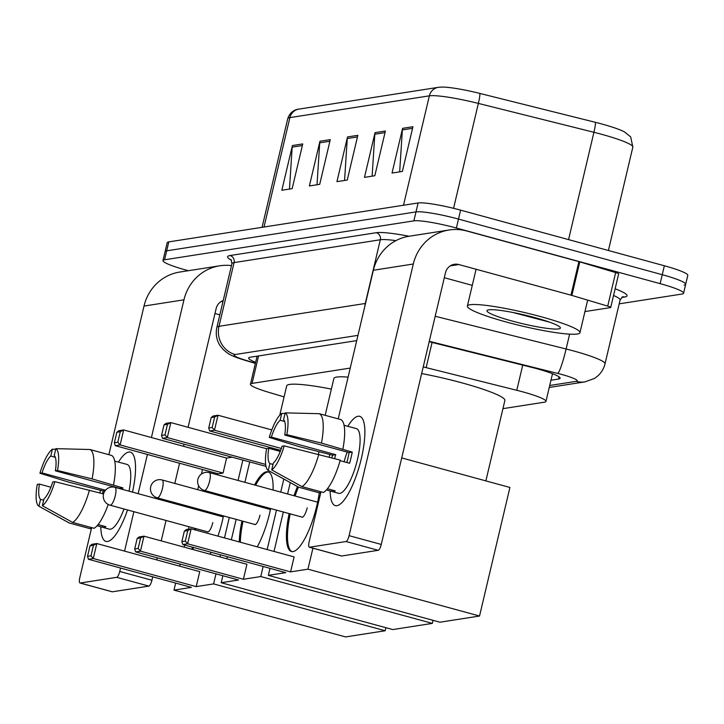 <?xml version="1.0" encoding="UTF-8"?>
<svg xmlns="http://www.w3.org/2000/svg" width="724" height="724" viewBox="0 0 724 724"><rect width="100%" height="100%" fill="white"/><g stroke="black" fill="none" stroke-linecap="round" stroke-linejoin="round"><path stroke-width="1.09" d="M350.226 368.073L252.07 383.394A34.707 4.109 -166.7 0 0 250.459 384.2A34.707 4.109 -166.7 0 0 268.477 392.245L284.089 396.906M502.945 408.653L544.367 402.191A34.707 4.109 -166.7 0 0 545.968 401.386A34.707 4.109 -166.7 0 0 516.782 390.29L426.137 367.629A34.707 4.109 -166.7 0 0 423.223 366.914M188.349 270.704L186.412 270.17A34.707 4.109 13.3 0 1 162.963 260.577A34.707 4.109 13.3 0 1 164.574 259.78L413.884 220.856A34.707 4.109 13.3 0 1 456.382 228.024L660.125 283.645A34.707 4.109 13.3 0 1 683.574 293.247A34.707 4.109 13.3 0 1 681.963 294.044L619.201 303.845M162.963 260.577L165.081 251.635A34.707 4.109 13.3 0 1 166.683 250.83L416.001 211.915A34.707 4.109 13.3 0 1 458.5 219.082L662.243 274.704A34.707 4.109 13.3 0 1 685.682 284.297A34.707 4.109 13.3 0 1 684.08 285.102M550.973 380.227L558.512 379.05A34.707 4.109 -166.7 0 0 560.114 378.254A34.707 4.109 -166.7 0 0 530.927 367.159L429.178 341.719M356.724 340.615L250.278 357.231A34.707 4.109 -166.7 0 0 248.667 358.027A34.707 4.109 -166.7 0 0 255.626 362.335M685.682 284.297L687.8 275.355A34.707 4.109 13.3 0 0 664.351 265.762L460.609 210.141A34.707 4.109 13.3 0 0 418.11 202.964L168.801 241.888A34.707 4.109 13.3 0 0 167.19 242.685L165.081 251.635A34.707 4.109 13.3 0 1 166.683 250.83L416.001 211.915A34.707 4.109 13.3 0 1 458.5 219.082L662.243 274.704A34.707 4.109 13.3 0 1 685.682 284.297L683.574 293.247M438.292 87.342L441.504 87.07A37.947 4.489 13.3 0 1 479.804 93.414L595.372 122.311A37.947 4.489 13.3 0 1 624.477 131.895L630.676 136.881L632.848 147.09A46.273 5.475 -166.7 0 0 593.933 132.293L478.365 103.405A46.273 5.475 -166.7 0 0 429.359 95.84L289.881 117.614A11.566 11.032 -98.9 0 1 298.822 109.116L438.292 87.342A11.566 11.032 81.1 0 0 429.359 95.84L403.494 205.254M412.933 126.727L402.363 171.443L392.028 173.054L402.598 128.338L412.933 126.727M330.28 139.623L319.709 184.339L309.383 185.959L319.954 141.234L330.28 139.623M302.732 143.922L292.161 188.647L281.835 190.258L292.406 145.542L302.732 143.922M385.385 131.026L374.815 175.742L364.48 177.353L375.05 132.637L385.385 131.026M357.837 135.325L347.267 180.041L336.932 181.652L347.502 136.936L357.837 135.325M344.57 180.466L347.267 138.528A9.258 8.824 -98.9 0 1 347.502 136.936M372.118 176.158L374.815 134.23A9.258 8.824 -98.9 0 1 375.05 132.637M289.473 189.064L292.17 147.126A9.258 8.824 -98.9 0 1 292.406 145.542M317.022 184.765L319.718 142.827A9.258 8.824 -98.9 0 1 319.954 141.234M399.666 171.859L402.363 129.922A9.258 8.824 -98.9 0 1 402.598 128.338M107.595 541.498A46.273 12.815 105.3 0 1 100.808 526.773A46.273 12.815 105.3 0 0 105.975 541.416A46.273 12.815 105.3 0 0 107.595 541.498A46.273 12.815 105.3 0 0 113.777 537.145A46.273 12.815 105.3 0 0 127.524 509.949A46.273 12.815 105.3 0 1 107.595 541.498M118.455 462.129A46.273 12.815 105.3 0 1 128.736 452.066A46.273 12.815 105.3 0 1 134.899 459.785A46.273 12.815 105.3 0 1 132.51 492.13A46.273 12.815 105.3 0 0 130.347 452.138A46.273 12.815 105.3 0 0 128.736 452.066A46.273 12.815 105.3 0 0 118.455 462.129M231.472 265.627A46.273 44.128 81.1 0 0 219.716 265.808L179.769 272.043A46.273 44.128 81.1 0 0 144.013 306.053L108.881 454.69M219.716 265.808A46.273 44.128 81.1 0 0 183.959 299.817L151.407 437.531M100.482 490.22L99.84 492.908M91.64 527.615L79.794 577.707A5.783 1.602 -74.7 0 0 79.993 583.01A5.783 1.602 -74.7 0 0 80.201 583.019L112.365 591.807A5.783 1.602 105.3 0 1 112.166 591.798A5.783 1.602 105.3 0 1 111.985 591.698M116.7 577.327A5.783 1.602 -74.7 0 0 119.741 571.462L151.913 580.25A5.783 1.602 105.3 0 1 148.873 586.105L116.7 577.327L80.201 583.019M147.406 454.455L138.139 493.659M133.877 511.687L124.555 551.118M120.555 568.041L119.741 571.462M148.873 586.105L112.365 591.807M151.913 580.25L152.728 576.82M156.728 559.896L157.217 557.806M161.217 540.882L166.04 520.466M170.303 502.447L170.538 501.451M174.801 483.424L179.57 463.242M183.57 446.319L184.068 444.228M188.068 427.305L216.132 308.596A11.566 11.032 -98.9 0 1 223.209 300.56M214.965 313.519L219.834 314.849M43.666 500.221L40.553 499.37A23.141 6.407 105.3 0 1 39.404 484.084L50.897 487.225M105.496 490.229L42.046 472.908A23.141 6.407 105.3 0 1 50.789 456.075L55.332 457.315M98.084 524.556L105.903 526.683A33.548 9.294 105.3 0 1 104.066 527.443A33.548 9.294 105.3 0 1 102.889 527.389A33.548 9.294 105.3 0 1 102.455 527.226L97.07 525.751M120.112 462.573A33.548 9.294 105.3 0 1 120.564 462.654L126.999 464.41A33.548 9.294 105.3 0 1 129.026 491.18M124.003 508.99A33.548 9.294 105.3 0 1 110.501 529.199A33.548 9.294 105.3 0 1 109.324 529.144L102.889 527.389M120.564 462.654A33.548 9.294 105.3 0 1 120.998 462.817L114.718 461.107M122.591 489.424A33.548 9.294 105.3 0 0 122.89 487.895L92.111 478.899L57.495 470.491L55.377 470.826L119.722 488.392A23.141 6.407 -74.7 0 1 119.677 488.628M42.046 472.908L39.929 473.243L69.649 482.401L103.215 490.972A33.548 9.294 105.3 0 0 102.482 493.623M55.377 470.826A23.141 6.407 105.3 0 0 54.228 455.541L55.857 448.663L89.903 449.504L111.351 455.36A38.173 10.579 105.3 0 1 113.559 484.754M108.211 504.456A38.173 10.579 105.3 0 1 94.111 528.294L72.662 522.438L42.372 505.714L43.992 498.836A23.141 6.407 105.3 0 0 52.734 482.003L54.852 481.677L103.559 493.922M89.903 449.504A38.173 10.579 105.3 0 1 92.111 478.899M89.468 490.076A38.173 10.579 105.3 0 1 72.662 522.438M55.712 449.278L52.409 449.206L50.789 456.075M39.929 473.243A30.082 8.335 105.3 0 1 52.409 449.206M55.857 448.663A30.082 8.335 105.3 0 1 57.495 470.491M54.852 481.677A30.082 8.335 105.3 0 1 42.372 505.714M40.553 499.37L38.924 506.248L69.214 522.972L90.663 528.828L90.989 527.443M69.214 522.972A38.173 10.579 105.3 0 1 68.843 522.8L40.463 507.099M38.924 506.248A30.082 8.335 105.3 0 1 37.286 484.419L39.404 484.084M102.79 525.832L102.455 527.226M105.143 490.664L103.215 490.972M122.89 487.895L119.722 488.392M279.763 415.214L286.686 385.901A63.631 7.53 13.3 0 1 331.366 389.087M225.897 496.32A45.114 12.498 105.3 0 1 225.87 497.37M223.463 515.904A45.114 12.498 105.3 0 1 217.933 536.122M211.1 552.267A45.114 12.498 105.3 0 1 210.05 554.213M196.213 586.621L93.269 558.521L88.446 559.272L191.389 587.381L174.004 590.096L345.574 636.93L385.177 630.749L213.598 583.906L196.213 586.621L199.752 571.643L96.808 543.543L93.269 558.521L90.962 555.806L87.523 556.34L88.446 559.272M192.086 549.308A45.114 12.498 105.3 0 1 192.168 547.1M194.494 529.715A45.114 12.498 105.3 0 1 194.783 528.312M199.67 510.465A45.114 12.498 105.3 0 1 199.996 509.497M207.345 492.311A45.114 12.498 105.3 0 1 207.851 491.397M213.598 583.906L215.978 573.842M219.978 556.919L220.476 554.828M224.476 537.905L229.3 517.497M233.562 499.469L233.798 498.474M238.06 480.455L242.83 460.265M231.798 457.251L226.603 458.066L223.064 473.044L218.241 473.795L115.297 445.694L114.365 442.762L117.813 442.228L120.121 444.943L223.064 473.044M202.503 469.505L201.435 474.039M198.657 485.804L197.733 489.686M193.471 507.714L193.236 508.71M188.982 526.728L188.385 529.244M184.647 545.045L184.158 547.145M180.149 564.068L179.661 566.159M175.661 583.082L174.004 590.096M385.177 630.749L385.901 627.699M87.523 556.34L90.002 545.833L91.984 544.294L96.808 543.543L93.45 545.299L90.002 545.833M90.962 555.806L93.45 545.299M115.297 445.694L120.121 444.943L123.659 429.956L120.293 431.721L116.854 432.255L118.836 430.717L123.659 429.956L226.603 458.066M120.293 431.721L117.813 442.228M116.854 432.255L114.365 442.762M193.163 549.597A45.114 12.498 105.3 0 1 193.245 547.389M195.561 530.013A45.114 12.498 105.3 0 1 195.851 528.611M207.272 531.724A9.258 2.561 -74.7 0 0 207.634 531.941A9.258 2.561 -74.7 0 0 212.82 522.583M200.738 510.755A45.114 12.498 105.3 0 1 201.073 509.786M208.422 492.61A45.114 12.498 105.3 0 1 208.928 491.686M325.167 415.323L333.864 378.534A63.631 7.53 13.3 0 1 348.09 377.123M254.522 484.953A45.114 12.498 105.3 0 1 266.477 471.758A45.114 12.498 105.3 0 1 268.052 471.831A45.114 12.498 105.3 0 1 273.048 490.003M270.64 508.538A45.114 12.498 105.3 0 1 257.228 546.846M243.391 579.263L140.447 551.154L135.623 551.905L238.567 580.014L221.182 582.73L392.752 629.572L432.355 623.382L260.776 576.548L243.391 579.263L246.929 564.277L143.986 536.176L140.447 551.154L138.139 548.439L134.7 548.982L135.623 551.905M239.264 541.941A45.114 12.498 105.3 0 1 241.961 520.954M246.848 503.099A45.114 12.498 105.3 0 1 247.174 502.13M260.776 576.548L263.156 566.485M267.156 549.561L276.478 510.13M280.74 492.103L283.826 479.053M278.975 449.894L276.206 450.319M266.604 448.744L170.837 422.599L167.47 424.354L164.031 424.888L166.013 423.35L170.837 422.599L167.289 437.577L162.475 438.328L265.989 466.346M249.68 462.138L244.911 482.329M240.649 500.347L240.413 501.343M236.16 519.361L231.327 539.778M227.327 556.702L226.838 558.792M222.838 575.716L221.182 582.73M432.355 623.382L433.07 620.332M134.7 548.982L137.18 538.466L139.162 536.927L143.986 536.176L140.628 537.932L137.18 538.466M138.139 548.439L140.628 537.932M167.47 424.354L164.991 434.862L167.289 437.577L265.663 464.428M164.031 424.888L161.543 435.396L164.991 434.862M162.475 438.328L161.543 435.396M240.332 542.231A45.114 12.498 105.3 0 1 243.029 521.244M254.45 524.357A9.258 2.561 -74.7 0 0 254.812 524.574A9.258 2.561 -74.7 0 0 259.997 515.216M247.916 503.388A45.114 12.498 105.3 0 1 248.251 502.42M255.599 485.243A45.114 12.498 105.3 0 1 268.577 472.021M421.649 373.575A63.631 7.53 13.3 0 1 461.903 382.851A63.631 7.53 13.3 0 1 504.881 400.444L485.867 480.899M319.266 492.818A45.114 12.498 105.3 0 1 293.048 551.588A45.114 12.498 105.3 0 1 291.464 551.516A45.114 12.498 105.3 0 1 289.138 513.587M290.568 571.897L187.625 543.787L182.801 544.539L285.745 572.648L268.351 575.363L439.93 622.206L479.532 616.024L307.953 569.182L290.568 571.897L294.107 556.919L191.163 528.81L187.625 543.787L185.317 541.072L181.869 541.615L182.801 544.539M294.025 495.732A45.114 12.498 105.3 0 1 297.455 486.591M307.953 569.182L312.922 548.186M318.397 454.165L318.895 452.038M290.279 482.618L287.591 493.976M283.328 512.004L274.016 551.426M270.016 568.349L268.351 575.363M479.532 616.024L509.922 487.46L401.711 457.921M181.869 541.615L184.358 531.108L186.34 529.561L191.163 528.81L187.797 530.565L184.358 531.108M185.317 541.072L187.797 530.565M214.648 416.988L212.168 427.495L214.467 430.21L218.014 415.232L214.648 416.988L211.209 417.522L213.191 415.983L218.014 415.232L271.79 429.911M280.659 450.346L209.652 430.961L208.72 428.038L212.168 427.495M209.652 430.961L214.467 430.21L281.337 448.464M211.209 417.522L208.72 428.038M292.016 551.616A45.114 12.498 105.3 0 1 290.206 513.877M301.627 516.999A9.258 2.561 -74.7 0 0 301.98 517.207A9.258 2.561 -74.7 0 0 307.175 507.85M295.093 496.021A45.114 12.498 105.3 0 1 298.433 487.116M336.932 505.687A46.273 12.815 105.3 0 1 330.153 490.972A46.273 12.815 105.3 0 0 335.321 505.614A46.273 12.815 105.3 0 0 336.932 505.687A46.273 12.815 105.3 0 0 343.122 501.334A46.273 12.815 105.3 0 0 359.873 464.346A46.273 12.815 105.3 0 0 364.235 423.983A46.273 12.815 105.3 0 0 358.072 416.255A46.273 12.815 105.3 0 1 359.692 416.336A46.273 12.815 105.3 0 1 360.597 461.586A46.273 12.815 105.3 0 1 336.932 505.687M347.801 426.318A46.273 12.815 105.3 0 1 358.072 416.255A46.273 12.815 105.3 0 0 347.801 426.318M571.87 295.41A5.783 0.688 -166.7 0 0 570.965 295.157L578.892 261.617A5.783 0.688 13.3 0 1 579.797 261.871L571.87 295.41L607.717 306.125A5.783 0.688 -166.7 0 1 610.721 307.465A5.783 0.688 -166.7 0 1 610.45 307.6L584.947 311.573M578.892 261.617L466.763 231.001A46.273 44.128 81.1 0 0 449.052 229.997A46.273 44.128 81.1 0 0 413.295 264.007L349.086 535.66L381.258 544.448L445.468 272.794A11.566 11.032 -98.9 0 1 454.41 264.287A11.566 11.032 -98.9 0 1 458.835 264.541L570.965 295.157M579.797 261.871L615.644 272.586A5.783 0.688 13.3 0 1 618.649 273.925L610.721 307.465M449.052 229.997L409.114 236.241A46.273 44.128 81.1 0 0 373.358 270.251L338.217 418.879M329.818 454.419L329.185 457.106M320.976 491.813L309.139 541.896A5.783 1.602 -74.7 0 0 309.338 547.208A5.783 1.602 -74.7 0 0 309.537 547.217L341.71 556.005A5.783 1.602 105.3 0 1 341.511 555.996A5.783 1.602 105.3 0 1 341.33 555.896M381.258 544.448A5.783 1.602 105.3 0 1 378.209 550.303L346.045 541.525L309.537 547.217M346.045 541.525A5.783 1.602 -74.7 0 0 349.086 535.66M378.209 550.303L341.71 556.005M444.31 277.717L472.274 285.356M273.002 464.419L269.889 463.568A23.141 6.407 105.3 0 1 268.74 448.283L280.242 451.423M285.048 413.476L281.754 413.395L280.125 420.273A23.141 6.407 105.3 0 0 271.382 437.106L335.719 454.672A23.141 6.407 -74.7 0 0 334.606 458.582M280.125 420.273L284.668 421.513M344.117 461.776A23.141 6.407 105.3 0 1 347.212 452.084M327.429 488.745L335.239 490.881A33.548 9.294 105.3 0 1 333.402 491.632A33.548 9.294 105.3 0 1 332.235 491.578A33.548 9.294 105.3 0 1 331.8 491.424L326.415 489.949M349.448 426.771A33.548 9.294 105.3 0 1 349.909 426.852L356.344 428.608A33.548 9.294 105.3 0 1 356.995 461.423A33.548 9.294 105.3 0 1 339.837 493.397A33.548 9.294 105.3 0 1 338.669 493.343L332.235 491.578M349.909 426.852A33.548 9.294 105.3 0 1 350.344 427.015L344.063 425.305M340.099 460.681L349.583 463.269A33.548 9.294 105.3 0 0 352.226 452.093L321.456 443.088L286.84 434.69L284.722 435.024L349.058 452.591A23.141 6.407 -74.7 0 1 346.796 462.509M271.382 437.106L269.265 437.432L298.985 446.599L332.551 455.161A33.548 9.294 105.3 0 0 331.818 457.821M284.722 435.024A23.141 6.407 105.3 0 0 283.573 419.739L285.193 412.861L319.239 413.703L340.687 419.558A38.173 10.579 105.3 0 1 342.904 448.943M340.262 460.129A38.173 10.579 105.3 0 1 323.447 492.483L301.998 486.628L271.708 469.903L273.337 463.034A23.141 6.407 105.3 0 0 282.079 446.201L284.197 445.866L340.262 460.129M319.239 413.703A38.173 10.579 105.3 0 1 321.456 443.088M318.813 454.274A38.173 10.579 105.3 0 1 301.998 486.628M269.265 437.432A30.082 8.335 105.3 0 1 281.754 413.395M285.193 412.861A30.082 8.335 105.3 0 1 286.84 434.69M284.197 445.866A30.082 8.335 105.3 0 1 271.708 469.903M269.889 463.568L268.269 470.446L298.56 487.171L320.008 493.026L320.334 491.632M298.56 487.171A38.173 10.579 105.3 0 1 298.179 486.99L269.808 471.297M268.269 470.446A30.082 8.335 105.3 0 1 266.622 448.618L268.74 448.283M332.126 490.03L331.8 491.424M335.719 454.672L332.551 455.161M352.226 452.093L349.058 452.591M540.882 316.687A57.839 6.851 13.3 0 1 579.96 332.678A57.839 6.851 13.3 0 1 506.447 322.062A57.839 6.851 13.3 0 1 467.378 306.071A57.839 6.851 13.3 0 1 540.882 316.687M512.845 312.469L549.444 322.108M512.447 321.13A37.711 4.462 13.3 0 1 487.352 310.243A37.711 4.462 13.3 0 1 534.891 317.619A37.711 4.462 13.3 0 1 560.231 327.474A37.711 4.462 13.3 0 1 512.447 321.13M531.407 316.696L538.774 318.714M258.558 355.937L252.07 383.394M432.092 342.443L426.137 367.629M522.737 365.113L516.782 390.29M549.724 385.485L576.159 381.358A23.141 2.742 -166.7 0 0 561.598 374.426A23.141 2.742 -166.7 0 0 557.77 373.43L429.278 341.303M435.196 316.261L566.114 348.995A46.273 5.475 13.3 0 1 573.77 350.995A46.273 5.475 13.3 0 1 605.029 363.792L620.097 300.071A46.273 5.475 -166.7 0 0 613.554 295.464M569.625 334.144L566.114 348.995A23.141 2.48 104 0 1 557.77 373.43M615.138 288.786A52.056 6.163 13.3 0 1 624.64 297.012L621.654 297.474M231.517 260.26A52.056 6.163 13.3 0 1 230.033 255.536L376.299 232.703A52.056 6.163 13.3 0 1 409.069 236.241M164.574 259.78L168.801 241.888M660.125 283.645L664.351 265.762M456.382 228.024L460.609 210.141M413.884 220.856L418.11 202.964M231.933 263.654L216.874 327.375A46.273 5.475 13.3 0 1 219.01 326.316L234.078 262.595A46.273 5.475 -166.7 0 0 231.933 263.654L231.019 259.563M357.964 335.357L235.173 354.525A23.141 22.064 -98.9 0 1 219.01 326.316L365.276 303.474L380.335 239.753L234.078 262.595A5.783 5.511 81.1 0 0 230.033 255.536M364.751 306.65A23.141 22.064 -98.9 0 1 365.276 303.474A46.273 5.475 13.3 0 1 365.511 303.447M395.892 240.63A46.273 5.475 -166.7 0 0 380.335 239.753A5.783 5.511 81.1 0 0 376.299 232.703M235.173 354.525A23.141 2.742 -166.7 0 0 246.115 360.425L255.427 363.204M624.64 297.012A5.783 5.511 81.1 0 0 622.658 296.858M246.115 360.425A23.141 10.145 106.6 0 1 244.775 360.235L255.373 363.403M549.263 387.44L585.01 381.865A23.141 22.064 -98.9 0 1 576.159 381.358M559.037 376.824L558.512 379.05M479.804 93.414A11.566 1.24 104 0 1 478.365 103.405L453.568 208.313M264.016 227.028L289.881 117.614A46.273 5.475 -166.7 0 0 287.745 118.682C290.342 110.573 297.093 109.179 298.822 109.116M595.372 122.311A11.566 1.24 104 0 1 593.933 132.293L568.566 239.608M357.448 136.936L347.267 138.528M329.9 141.234L319.718 142.827M302.351 145.542L292.17 147.126M384.996 132.637L374.815 134.23M412.544 128.338L402.363 129.922M183.959 299.817L144.013 306.053M223.028 301.356L220.929 301.682M110.401 505.207A9.258 2.561 105.3 0 1 110.075 505.189A9.258 9.258 0 0 1 111.089 487.116A9.258 9.258 0 0 1 114.953 487.333A9.258 2.561 105.3 0 1 115.27 495.831A9.258 2.561 105.3 0 1 110.401 505.207M114.627 487.315A9.258 2.561 105.3 0 1 114.953 487.333L223.254 516.9M157.579 497.841A9.258 2.561 105.3 0 1 157.253 497.822A9.258 9.258 0 0 1 158.266 479.75A9.258 9.258 0 0 1 162.131 479.967A9.258 2.561 105.3 0 1 162.447 488.465A9.258 2.561 105.3 0 1 157.579 497.841M161.805 479.949A9.258 2.561 105.3 0 1 162.131 479.967L270.432 509.533M204.756 490.474A9.258 2.561 105.3 0 1 204.43 490.456A9.258 9.258 0 0 1 205.435 472.383A9.258 9.258 0 0 1 209.299 472.6A9.258 2.561 105.3 0 1 209.625 481.098A9.258 2.561 105.3 0 1 204.756 490.474M208.983 472.591A9.258 2.561 105.3 0 1 209.299 472.6L317.61 502.175M413.295 264.007L373.358 270.251M458.835 264.541L450.265 265.88M607.717 306.125L615.644 272.586M257.083 356.163L250.459 384.2M552.512 373.702L545.968 401.386M622.423 296.885L620.097 300.071M216.874 327.375C215.471 333.773 216.476 339.764 219.879 345.348L223.146 349.493L227.128 352.805C229.87 354.977 235.752 357.457 244.775 360.235M585.01 381.865L594.386 378.471C599.879 374.996 603.427 370.109 605.029 363.792M632.848 147.09L608.413 250.486M287.745 118.682L262.061 227.327M79.993 583.01L112.166 591.798M271.744 449.106L272.007 447.984M208.05 531.941L110.075 505.189M255.228 524.574L157.253 497.822M302.406 517.207L204.43 490.456M309.338 547.208L341.511 555.996M579.96 332.678L587.653 300.125M467.378 306.071L476.084 269.247"/></g></svg>
